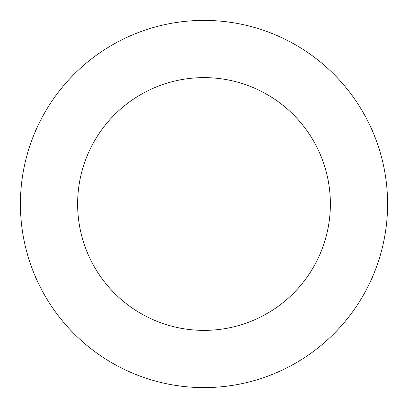 <?xml version="1.0" encoding="UTF-8"?>
<svg xmlns="http://www.w3.org/2000/svg" width="408" height="408" viewBox="0 0 408 408"><rect width="100%" height="100%" fill="white"/><g stroke="black" fill="none" stroke-linecap="round" stroke-linejoin="round"><path stroke-width="0.61" d="M330.378 204A126.378 126.378 0 0 1 140.811 313.446A126.378 126.378 0 0 1 140.811 94.554A126.378 126.378 0 0 1 330.378 204M387.6 204A183.6 183.6 0 0 1 112.2 363.003A183.6 183.6 0 0 1 112.2 44.997A183.6 183.6 0 0 1 387.6 204"/></g></svg>
